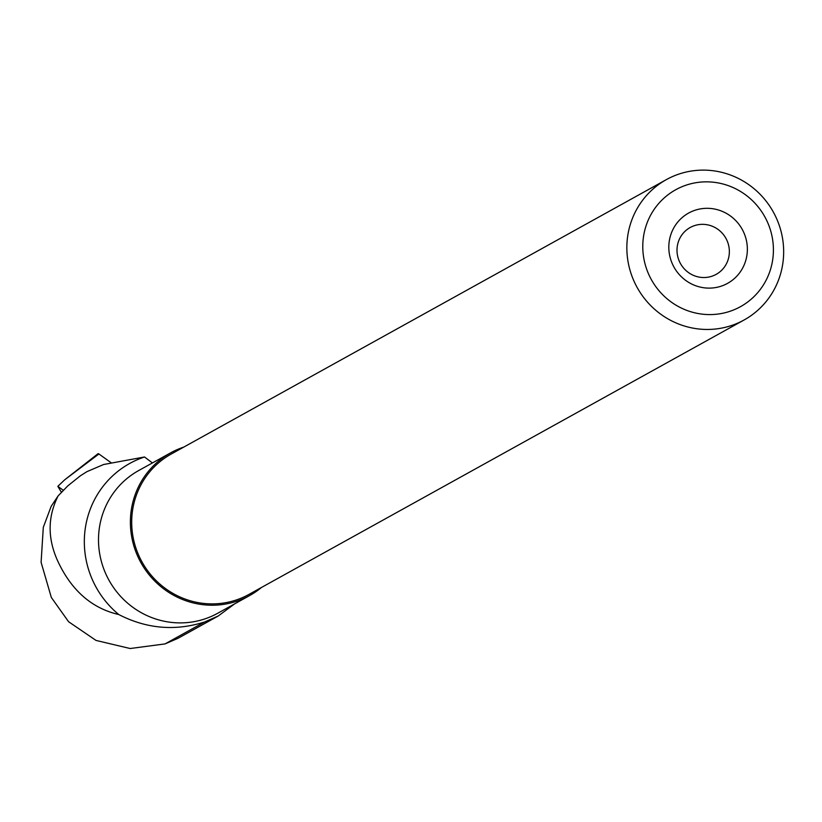 <?xml version="1.0" encoding="UTF-8"?>
<svg xmlns="http://www.w3.org/2000/svg" width="822" height="822" viewBox="0 0 822 822"><rect width="100%" height="100%" fill="white"/><g stroke="black" fill="none" stroke-linecap="round" stroke-linejoin="round"><path stroke-width="1.23" d="M63.294 490.261L57.838 486.347L61.393 492.255M57.838 486.347L64.712 479.801L97.982 453.734A5.312 1.305 59.1 0 1 98.917 453.97L111.545 463.043L98.917 453.97L97.839 454.782M103.603 464.512L86.927 471.653L80.309 475.846L67.753 485.915L58.136 495.882C47.008 517.994 47.491 540.979 59.574 564.848C73.25 592.035 92.978 608.599 118.779 614.537A92.115 89.382 -119 0 1 85.529 526.82A92.115 89.382 -119 0 1 144.518 456.981L103.603 464.512M261.488 587.463A81.563 79.138 -119 0 1 249.641 595.56A81.563 79.138 -119 0 1 140.881 562.587A81.563 79.138 -119 0 1 170.565 452.881A81.563 79.138 -119 0 1 183.707 447.127M249.641 595.56L217.758 613.233A81.563 79.138 -119 0 1 108.997 580.26A81.563 79.138 -119 0 1 138.682 470.554L170.565 452.881M234.63 603.882L218.149 616.048L204.524 622.028C175.107 631.296 146.522 628.799 118.779 614.537M152.419 462.94L144.518 456.981M218.107 616.079L178.23 638.18A84.245 81.738 -119 0 1 178.004 638.304L165.037 643.914L130.153 648.517L96.03 640.43L68.616 621.761L51.324 597.45L41.1 562.31L43.299 527.344L51.18 506.29L58.136 495.882M694.518 225.618A26.787 25.996 -119 0 1 726.997 240.507A26.787 25.996 -119 0 1 716.168 274.363A26.787 25.996 -119 0 1 680.452 263.533A26.787 25.996 -119 0 1 690.192 227.499A26.787 25.996 -119 0 1 694.518 225.618M731.22 325.615A80.227 77.843 61 0 0 744.146 319.953A80.227 77.843 61 0 0 773.338 212.045A80.227 77.843 61 0 0 666.365 179.617A80.227 77.843 61 0 0 633.926 281.001A80.227 77.843 61 0 0 731.22 325.615M666.365 179.617L171.212 454.052A80.227 77.843 61 0 0 138.774 555.446A80.227 77.843 61 0 0 236.068 600.05A80.227 77.843 61 0 0 248.994 594.388L744.146 319.953M729.72 311.384A66.829 64.846 61 0 0 750.65 198.986A66.829 64.846 61 0 0 643.903 234.27A66.829 64.846 61 0 0 729.72 311.384M695.083 210.237A40.175 38.983 -119 0 1 746.684 256.598A40.175 38.983 -119 0 1 682.496 277.805A40.175 38.983 -119 0 1 695.083 210.237M98.917 453.97L64.712 479.801M165.037 643.914L204.524 622.028"/></g></svg>

